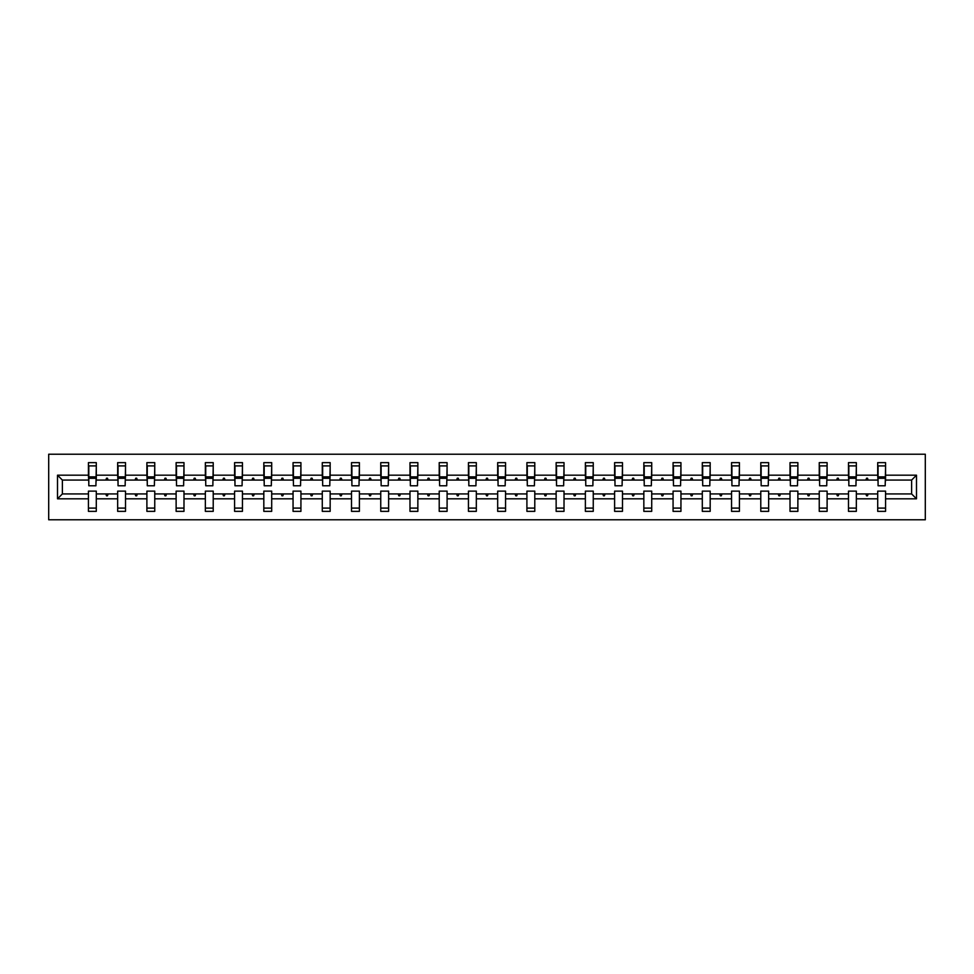<?xml version="1.0" encoding="UTF-8"?>
<svg xmlns="http://www.w3.org/2000/svg" width="974" height="974" viewBox="0 0 974 974"><rect width="100%" height="100%" fill="white"/><g stroke="black" fill="none" stroke-linecap="round" stroke-linejoin="round"><path stroke-width="1.46" d="M48.7 519.787L925.3 519.787L925.3 454.213L48.7 454.213L48.7 519.787M916.497 498.81L911.615 493.928L911.615 480.072L916.497 475.19L916.497 498.81L885.573 498.81L885.573 491.127L877.708 491.127L877.708 493.928L856.341 493.928L856.341 491.127L848.476 491.127L848.476 493.928L827.109 493.928L827.109 491.127L819.244 491.127L819.244 493.928L797.876 493.928L797.876 491.127L790.011 491.127L790.011 493.928L768.644 493.928L768.644 491.127L760.779 491.127L760.779 493.928L739.412 493.928L739.412 491.127L731.547 491.127L731.547 493.928L710.18 493.928L710.18 491.127L702.303 491.127L702.303 493.928L680.948 493.928L680.948 491.127L673.071 491.127L673.071 493.928L651.716 493.928L651.716 491.127L643.838 491.127L643.838 493.928L622.483 493.928L622.483 491.127L614.606 491.127L614.606 493.928L593.251 493.928L593.251 491.127L585.374 491.127L585.374 493.928L564.019 493.928L564.019 491.127L556.142 491.127L556.142 493.928L534.787 493.928L534.787 491.127L526.91 491.127L526.91 493.928L505.555 493.928L505.555 491.127L497.677 491.127L497.677 493.928L476.323 493.928L476.323 491.127L468.445 491.127L468.445 493.928L447.09 493.928L447.09 491.127L439.213 491.127L439.213 493.928L417.858 493.928L417.858 491.127L409.981 491.127L409.981 493.928L388.626 493.928L388.626 491.127L380.749 491.127L380.749 493.928L359.394 493.928L359.394 491.127L351.517 491.127L351.517 493.928L330.162 493.928L330.162 491.127L322.284 491.127L322.284 493.928L300.929 493.928L300.929 491.127L293.052 491.127L293.052 493.928L271.697 493.928L271.697 491.127L263.82 491.127L263.82 493.928L242.453 493.928L242.453 491.127L234.588 491.127L234.588 493.928L213.221 493.928L213.221 491.127L205.356 491.127L205.356 493.928L183.989 493.928L183.989 491.127L176.124 491.127L176.124 493.928L154.756 493.928L154.756 491.127L146.891 491.127L146.891 493.928L125.524 493.928L125.524 491.127L117.659 491.127L117.659 493.928L96.292 493.928L96.292 511.362L88.427 511.362L88.427 493.928L62.385 493.928L57.503 498.81L57.503 475.19L62.385 480.072L62.385 493.928M885.573 498.81L885.573 511.362L877.708 511.362L877.708 493.928M911.615 480.072L885.573 480.072L885.573 462.638L877.708 462.638L877.708 475.19L856.341 475.19L855.963 482.873M878.073 482.873L877.708 475.19M877.708 498.81L856.341 498.81L856.341 511.362L848.476 511.362L848.476 493.928M856.341 475.19L856.341 462.638L848.476 462.638L848.476 475.19L827.109 475.19L826.731 482.873M848.841 482.873L848.476 475.19M848.476 498.81L827.109 498.81L827.109 511.362L819.244 511.362L819.244 493.928M827.109 475.19L827.109 462.638L819.244 462.638L819.244 475.19L797.876 475.19L797.499 482.873M819.609 482.873L819.244 475.19M819.244 498.81L797.876 498.81L797.876 511.362L790.011 511.362L790.011 493.928M797.876 475.19L797.876 462.638L790.011 462.638L790.011 475.19L768.644 475.19L768.267 482.873M790.377 482.873L790.011 475.19M790.011 498.81L768.644 498.81L768.644 511.362L760.779 511.362L760.779 493.928M768.644 475.19L768.644 462.638L760.779 462.638L760.779 475.19L739.412 475.19L739.035 482.873M761.144 482.873L760.779 475.19M760.779 498.81L739.412 498.81L739.412 511.362L731.547 511.362L731.547 493.928M739.412 475.19L739.412 462.638L731.547 462.638L731.547 475.19L710.18 475.19L709.803 482.873M731.912 482.873L731.547 475.19M731.547 498.81L710.18 498.81L710.18 511.362L702.303 511.362L702.303 493.928M710.18 475.19L710.18 462.638L702.303 462.638L702.303 475.19L680.948 475.19L680.57 482.873M702.68 482.873L702.303 475.19M702.303 498.81L680.948 498.81L680.948 511.362L673.071 511.362L673.071 493.928M680.948 475.19L680.948 462.638L673.071 462.638L673.071 475.19L651.716 475.19L651.338 482.873M673.448 482.873L673.071 475.19M673.071 498.81L651.716 498.81L651.716 511.362L643.838 511.362L643.838 493.928M651.716 475.19L651.716 462.638L643.838 462.638L643.838 475.19L622.483 475.19L622.106 482.873M644.216 482.873L643.838 475.19M643.838 498.81L622.483 498.81L622.483 511.362L614.606 511.362L614.606 493.928M622.483 475.19L622.483 462.638L614.606 462.638L614.606 475.19L593.251 475.19L592.874 482.873M614.984 482.873L614.606 475.19M614.606 498.81L593.251 498.81L593.251 511.362L585.374 511.362L585.374 493.928M593.251 475.19L593.251 462.638L585.374 462.638L585.374 475.19L564.019 475.19L563.642 482.873M585.751 482.873L585.374 475.19M585.374 498.81L564.019 498.81L564.019 511.362L556.142 511.362L556.142 493.928M564.019 475.19L564.019 462.638L556.142 462.638L556.142 475.19L534.787 475.19L534.409 482.873M556.519 482.873L556.142 475.19M556.142 498.81L534.787 498.81L534.787 511.362L526.91 511.362L526.91 493.928M534.787 475.19L534.787 462.638L526.91 462.638L526.91 475.19L505.555 475.19L505.177 482.873M527.287 482.873L526.91 475.19M526.91 498.81L505.555 498.81L505.555 511.362L497.677 511.362L497.677 493.928M505.555 475.19L505.555 462.638L497.677 462.638L497.677 475.19L476.323 475.19L475.945 482.873M498.055 482.873L497.677 475.19M497.677 498.81L476.323 498.81L476.323 511.362L468.445 511.362L468.445 493.928M476.323 475.19L476.323 462.638L468.445 462.638L468.445 475.19L447.09 475.19L446.713 482.873M468.823 482.873L468.445 475.19M468.445 498.81L447.09 498.81L447.09 511.362L439.213 511.362L439.213 493.928M447.09 475.19L447.09 462.638L439.213 462.638L439.213 475.19L417.858 475.19L417.481 482.873M439.591 482.873L439.213 475.19M439.213 498.81L417.858 498.81L417.858 511.362L409.981 511.362L409.981 493.928M417.858 475.19L417.858 462.638L409.981 462.638L409.981 475.19L388.626 475.19L388.249 482.873M410.358 482.873L409.981 475.19M409.981 498.81L388.626 498.81L388.626 511.362L380.749 511.362L380.749 493.928M388.626 475.19L388.626 462.638L380.749 462.638L380.749 475.19L359.394 475.19L359.016 482.873M381.126 482.873L380.749 475.19M380.749 498.81L359.394 498.81L359.394 511.362L351.517 511.362L351.517 493.928M359.394 475.19L359.394 462.638L351.517 462.638L351.517 475.19L330.162 475.19L329.784 482.873M351.894 482.873L351.517 475.19M351.517 498.81L330.162 498.81L330.162 511.362L322.284 511.362L322.284 493.928M330.162 475.19L330.162 462.638L322.284 462.638L322.284 475.19L300.929 475.19L300.552 482.873M322.662 482.873L322.284 475.19M322.284 498.81L300.929 498.81L300.929 511.362L293.052 511.362L293.052 493.928M300.929 475.19L300.929 462.638L293.052 462.638L293.052 475.19L271.697 475.19L271.32 482.873M293.43 482.873L293.052 475.19M293.052 498.81L271.697 498.81L271.697 511.362L263.82 511.362L263.82 493.928M271.697 475.19L271.697 462.638L263.82 462.638L263.82 475.19L242.453 475.19L242.088 482.873M264.197 482.873L263.82 475.19M263.82 498.81L242.453 498.81L242.453 511.362L234.588 511.362L234.588 493.928M242.453 475.19L242.453 462.638L234.588 462.638L234.588 475.19L213.221 475.19L212.856 482.873M234.965 482.873L234.588 475.19M234.588 498.81L213.221 498.81L213.221 511.362L205.356 511.362L205.356 493.928M213.221 475.19L213.221 462.638L205.356 462.638L205.356 475.19L183.989 475.19L183.623 482.873M205.733 482.873L205.356 475.19M205.356 498.81L183.989 498.81L183.989 511.362L176.124 511.362L176.124 493.928M183.989 475.19L183.989 462.638L176.124 462.638L176.124 475.19L154.756 475.19L154.391 482.873M176.501 482.873L176.124 475.19M176.124 498.81L154.756 498.81L154.756 511.362L146.891 511.362L146.891 493.928M154.756 475.19L154.756 462.638L146.891 462.638L146.891 475.19L125.524 475.19L125.159 482.873M147.269 482.873L146.891 475.19M146.891 498.81L125.524 498.81L125.524 511.362L117.659 511.362L117.659 493.928M125.524 475.19L125.524 462.638L117.659 462.638L117.659 475.19L96.292 475.19L96.292 462.638L88.427 462.638L88.427 475.19L57.503 475.19M118.037 482.873L117.659 475.19M96.292 493.928L96.292 491.127L88.427 491.127L88.427 493.928M88.804 482.873L88.427 475.19M885.573 480.072L885.196 482.873M856.341 498.81L856.341 493.928M827.109 498.81L827.109 493.928M797.876 498.81L797.876 493.928M768.644 498.81L768.644 493.928M739.412 498.81L739.412 493.928M710.18 498.81L710.18 493.928M680.948 498.81L680.948 493.928M651.716 498.81L651.716 493.928M622.483 498.81L622.483 493.928M593.251 498.81L593.251 493.928M564.019 498.81L564.019 493.928M534.787 498.81L534.787 493.928M505.555 498.81L505.555 493.928M476.323 498.81L476.323 493.928M447.09 498.81L447.09 493.928M417.858 498.81L417.858 493.928M388.626 498.81L388.626 493.928M359.394 498.81L359.394 493.928M330.162 498.81L330.162 493.928M300.929 498.81L300.929 493.928M271.697 498.81L271.697 493.928M242.453 498.81L242.453 493.928M213.221 498.81L213.221 493.928M183.989 498.81L183.989 493.928M154.756 498.81L154.756 493.928M125.524 498.81L125.524 493.928M916.497 475.19L885.573 475.19M117.659 498.81L96.292 498.81M88.427 498.81L57.503 498.81M865.874 480.072L868.175 480.072L867.493 478.197L866.556 478.197L865.874 480.072L856.341 480.072M877.708 480.072L868.175 480.072M865.874 493.928L866.556 495.803L867.493 495.803L868.175 493.928M836.642 480.072L838.943 480.072L838.261 478.197L837.323 478.197L836.642 480.072L827.109 480.072M848.476 480.072L838.943 480.072M836.642 493.928L837.323 495.803L838.261 495.803L838.943 493.928M807.409 480.072L809.711 480.072L809.029 478.197L808.091 478.197L807.409 480.072L797.876 480.072M819.244 480.072L809.711 480.072M807.409 493.928L808.091 495.803L809.029 495.803L809.711 493.928M778.177 480.072L780.478 480.072L779.797 478.197L778.859 478.197L778.177 480.072L768.644 480.072M790.011 480.072L780.478 480.072M778.177 493.928L778.859 495.803L779.797 495.803L780.478 493.928M748.945 480.072L751.246 480.072L750.564 478.197L749.627 478.197L748.945 480.072L739.412 480.072M760.779 480.072L751.246 480.072M748.945 493.928L749.627 495.803L750.564 495.803L751.246 493.928M719.713 480.072L722.014 480.072L721.332 478.197L720.395 478.197L719.713 480.072L710.18 480.072M731.547 480.072L722.014 480.072M719.713 493.928L720.395 495.803L721.332 495.803L722.014 493.928M690.481 480.072L692.782 480.072L692.1 478.197L691.163 478.197L690.481 480.072L680.948 480.072M702.303 480.072L692.782 480.072M690.481 493.928L691.163 495.803L692.1 495.803L692.782 493.928M661.249 480.072L663.55 480.072L662.868 478.197L661.93 478.197L661.249 480.072L651.716 480.072M673.071 480.072L663.55 480.072M661.249 493.928L661.93 495.803L662.868 495.803L663.55 493.928M632.016 480.072L634.317 480.072L633.636 478.197L632.698 478.197L632.016 480.072L622.483 480.072M643.838 480.072L634.317 480.072M632.016 493.928L632.698 495.803L633.636 495.803L634.317 493.928M602.784 480.072L605.085 480.072L604.404 478.197L603.466 478.197L602.784 480.072L593.251 480.072M614.606 480.072L605.085 480.072M602.784 493.928L603.466 495.803L604.404 495.803L605.085 493.928M573.552 480.072L575.853 480.072L575.171 478.197L574.234 478.197L573.552 480.072L564.019 480.072M585.374 480.072L575.853 480.072M573.552 493.928L574.234 495.803L575.171 495.803L575.853 493.928M544.32 480.072L546.621 480.072L545.939 478.197L545.002 478.197L544.32 480.072L534.787 480.072M556.142 480.072L546.621 480.072M544.32 493.928L545.002 495.803L545.939 495.803L546.621 493.928M515.088 480.072L517.389 480.072L516.707 478.197L515.77 478.197L515.088 480.072L505.555 480.072M526.91 480.072L517.389 480.072M515.088 493.928L515.77 495.803L516.707 495.803L517.389 493.928M485.856 480.072L488.144 480.072L487.463 478.197L486.537 478.197L485.856 480.072L476.323 480.072M497.677 480.072L488.144 480.072M485.856 493.928L486.537 495.803L487.463 495.803L488.144 493.928M456.611 480.072L458.912 480.072L458.23 478.197L457.293 478.197L456.611 480.072L447.09 480.072M468.445 480.072L458.912 480.072M456.611 493.928L457.293 495.803L458.23 495.803L458.912 493.928M427.379 480.072L429.68 480.072L428.998 478.197L428.061 478.197L427.379 480.072L417.858 480.072M439.213 480.072L429.68 480.072M427.379 493.928L428.061 495.803L428.998 495.803L429.68 493.928M398.147 480.072L400.448 480.072L399.766 478.197L398.829 478.197L398.147 480.072L388.626 480.072M409.981 480.072L400.448 480.072M398.147 493.928L398.829 495.803L399.766 495.803L400.448 493.928M368.915 480.072L371.216 480.072L370.534 478.197L369.596 478.197L368.915 480.072L359.394 480.072M380.749 480.072L371.216 480.072M368.915 493.928L369.596 495.803L370.534 495.803L371.216 493.928M339.683 480.072L341.984 480.072L341.302 478.197L340.364 478.197L339.683 480.072L330.162 480.072M351.517 480.072L341.984 480.072M339.683 493.928L340.364 495.803L341.302 495.803L341.984 493.928M310.45 480.072L312.751 480.072L312.07 478.197L311.132 478.197L310.45 480.072L300.929 480.072M322.284 480.072L312.751 480.072M310.45 493.928L311.132 495.803L312.07 495.803L312.751 493.928M281.218 480.072L283.519 480.072L282.837 478.197L281.9 478.197L281.218 480.072L271.697 480.072M293.052 480.072L283.519 480.072M281.218 493.928L281.9 495.803L282.837 495.803L283.519 493.928M251.986 480.072L254.287 480.072L253.605 478.197L252.668 478.197L251.986 480.072L242.453 480.072M263.82 480.072L254.287 480.072M251.986 493.928L252.668 495.803L253.605 495.803L254.287 493.928M222.754 480.072L225.055 480.072L224.373 478.197L223.436 478.197L222.754 480.072L213.221 480.072M234.588 480.072L225.055 480.072M222.754 493.928L223.436 495.803L224.373 495.803L225.055 493.928M193.522 480.072L195.823 480.072L195.141 478.197L194.203 478.197L193.522 480.072L183.989 480.072M205.356 480.072L195.823 480.072M193.522 493.928L194.203 495.803L195.141 495.803L195.823 493.928M164.289 480.072L166.591 480.072L165.909 478.197L164.971 478.197L164.289 480.072L154.756 480.072M176.124 480.072L166.591 480.072M164.289 493.928L164.971 495.803L165.909 495.803L166.591 493.928M135.057 480.072L137.358 480.072L136.677 478.197L135.739 478.197L135.057 480.072L125.524 480.072M146.891 480.072L137.358 480.072M135.057 493.928L135.739 495.803L136.677 495.803L137.358 493.928M105.825 480.072L108.126 480.072L107.444 478.197L106.507 478.197L105.825 480.072L96.292 480.072L96.292 475.19M117.659 480.072L108.126 480.072M105.825 493.928L106.507 495.803L107.444 495.803L108.126 493.928M96.292 480.072L95.927 482.873M88.427 480.072L62.385 480.072M911.615 493.928L885.573 493.928M88.804 478.283L88.804 465.913L96.292 465.913L95.927 485.783L88.804 485.783L88.804 478.283L95.927 478.283M88.427 508.087L96.292 508.087M118.037 478.283L118.037 465.913L125.524 465.913L125.159 485.783L118.037 485.783L118.037 478.283L125.159 478.283M117.659 508.087L125.524 508.087M147.269 478.283L147.269 465.913L154.756 465.913L154.391 485.783L147.269 485.783L147.269 478.283L154.391 478.283M146.891 508.087L154.756 508.087M176.501 478.283L176.501 465.913L183.989 465.913L183.623 485.783L176.501 485.783L176.501 478.283L183.623 478.283M176.124 508.087L183.989 508.087M205.733 478.283L205.733 465.913L213.221 465.913L212.856 485.783L205.733 485.783L205.733 478.283L212.856 478.283M205.356 508.087L213.221 508.087M234.965 478.283L234.965 465.913L242.453 465.913L242.088 485.783L234.965 485.783L234.965 478.283L242.088 478.283M234.588 508.087L242.453 508.087M264.197 478.283L264.197 465.913L271.697 465.913L271.32 485.783L264.197 485.783L264.197 478.283L271.32 478.283M263.82 508.087L271.697 508.087M293.43 478.283L293.43 465.913L300.929 465.913L300.552 485.783L293.43 485.783L293.43 478.283L300.552 478.283M293.052 508.087L300.929 508.087M322.662 478.283L322.662 465.913L330.162 465.913L329.784 485.783L322.662 485.783L322.662 478.283L329.784 478.283M322.284 508.087L330.162 508.087M351.894 478.283L351.894 465.913L359.394 465.913L359.016 485.783L351.894 485.783L351.894 478.283L359.016 478.283M351.517 508.087L359.394 508.087M381.126 478.283L381.126 465.913L388.626 465.913L388.249 485.783L381.126 485.783L381.126 478.283L388.249 478.283M380.749 508.087L388.626 508.087M410.358 478.283L410.358 465.913L417.858 465.913L417.481 485.783L410.358 485.783L410.358 478.283L417.481 478.283M409.981 508.087L417.858 508.087M439.591 478.283L439.591 465.913L447.09 465.913L446.713 485.783L439.591 485.783L439.591 478.283L446.713 478.283M439.213 508.087L447.09 508.087M468.823 478.283L468.823 465.913L476.323 465.913L475.945 485.783L468.823 485.783L468.823 478.283L475.945 478.283M468.445 508.087L476.323 508.087M498.055 478.283L498.055 465.913L505.555 465.913L505.177 485.783L498.055 485.783L498.055 478.283L505.177 478.283M497.677 508.087L505.555 508.087M527.287 478.283L527.287 465.913L534.787 465.913L534.409 485.783L527.287 485.783L527.287 478.283L534.409 478.283M526.91 508.087L534.787 508.087M556.519 478.283L556.519 465.913L564.019 465.913L563.642 485.783L556.519 485.783L556.519 478.283L563.642 478.283M556.142 508.087L564.019 508.087M585.751 478.283L585.751 465.913L593.251 465.913L592.874 485.783L585.751 485.783L585.751 478.283L592.874 478.283M585.374 508.087L593.251 508.087M614.984 478.283L614.984 465.913L622.483 465.913L622.106 485.783L614.984 485.783L614.984 478.283L622.106 478.283M614.606 508.087L622.483 508.087M644.216 478.283L644.216 465.913L651.716 465.913L651.338 485.783L644.216 485.783L644.216 478.283L651.338 478.283M643.838 508.087L651.716 508.087M673.448 478.283L673.448 465.913L680.948 465.913L680.57 485.783L673.448 485.783L673.448 478.283L680.57 478.283M673.071 508.087L680.948 508.087M702.68 478.283L702.68 465.913L710.18 465.913L709.803 485.783L702.68 485.783L702.68 478.283L709.803 478.283M702.303 508.087L710.18 508.087M731.912 478.283L731.912 465.913L739.412 465.913L739.035 485.783L731.912 485.783L731.912 478.283L739.035 478.283M731.547 508.087L739.412 508.087M761.144 478.283L761.144 465.913L768.644 465.913L768.267 485.783L761.144 485.783L761.144 478.283L768.267 478.283M760.779 508.087L768.644 508.087M790.377 478.283L790.377 465.913L797.876 465.913L797.499 485.783L790.377 485.783L790.377 478.283L797.499 478.283M790.011 508.087L797.876 508.087M819.609 478.283L819.609 465.913L827.109 465.913L826.731 485.783L819.609 485.783L819.609 478.283L826.731 478.283M819.244 508.087L827.109 508.087M848.841 478.283L848.841 465.913L856.341 465.913L855.963 485.783L848.841 485.783L848.841 478.283L855.963 478.283M848.476 508.087L856.341 508.087M878.073 478.283L878.073 465.913L885.573 465.913L885.196 485.783L878.073 485.783L878.073 478.283L885.196 478.283M877.708 508.087L885.573 508.087M88.804 477.163L95.927 477.163M118.037 477.163L125.159 477.163M147.269 477.163L154.391 477.163M176.501 477.163L183.623 477.163M205.733 477.163L212.856 477.163M234.965 477.163L242.088 477.163M264.197 477.163L271.32 477.163M293.43 477.163L300.552 477.163M322.662 477.163L329.784 477.163M351.894 477.163L359.016 477.163M381.126 477.163L388.249 477.163M410.358 477.163L417.481 477.163M439.591 477.163L446.713 477.163M468.823 477.163L475.945 477.163M498.055 477.163L505.177 477.163M527.287 477.163L534.409 477.163M556.519 477.163L563.642 477.163M585.751 477.163L592.874 477.163M614.984 477.163L622.106 477.163M644.216 477.163L651.338 477.163M673.448 477.163L680.57 477.163M702.68 477.163L709.803 477.163M731.912 477.163L739.035 477.163M761.144 477.163L768.267 477.163M790.377 477.163L797.499 477.163M819.609 477.163L826.731 477.163M848.841 477.163L855.963 477.163M878.073 477.163L885.196 477.163M88.804 476.883L95.927 476.883M118.037 476.883L125.159 476.883M147.269 476.883L154.391 476.883M176.501 476.883L183.623 476.883M205.733 476.883L212.856 476.883M234.965 476.883L242.088 476.883M264.197 476.883L271.32 476.883M293.43 476.883L300.552 476.883M322.662 476.883L329.784 476.883M351.894 476.883L359.016 476.883M381.126 476.883L388.249 476.883M410.358 476.883L417.481 476.883M439.591 476.883L446.713 476.883M468.823 476.883L475.945 476.883M498.055 476.883L505.177 476.883M527.287 476.883L534.409 476.883M556.519 476.883L563.642 476.883M585.751 476.883L592.874 476.883M614.984 476.883L622.106 476.883M644.216 476.883L651.338 476.883M673.448 476.883L680.57 476.883M702.68 476.883L709.803 476.883M731.912 476.883L739.035 476.883M761.144 476.883L768.267 476.883M790.377 476.883L797.499 476.883M819.609 476.883L826.731 476.883M848.841 476.883L855.963 476.883M878.073 476.883L885.196 476.883"/></g></svg>
